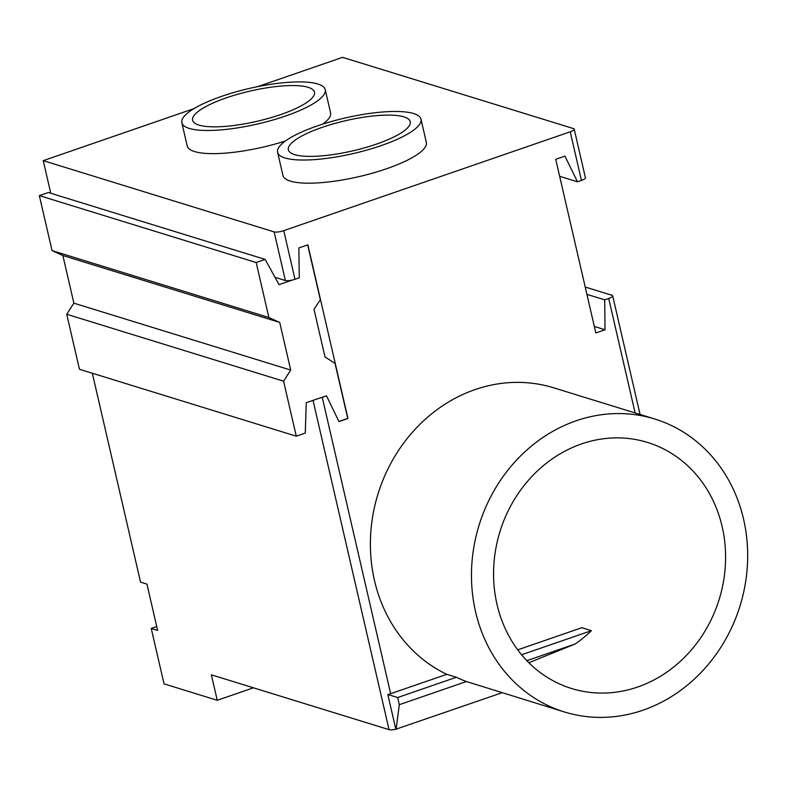 <?xml version="1.0" encoding="UTF-8"?>
<svg xmlns="http://www.w3.org/2000/svg" width="787" height="787" viewBox="0 0 787 787"><rect width="100%" height="100%" fill="white"/><g stroke="black" fill="none" stroke-linecap="round" stroke-linejoin="round"><path stroke-width="1.18" d="M322.158 127.376A62.547 15.504 -13 0 0 288.357 149.815A62.547 15.504 -13 0 0 376.422 144.119A62.547 15.504 -13 0 0 410.234 121.68A62.547 15.504 -13 0 0 322.158 127.376M226.4 97.824A62.547 15.504 -13 0 0 192.599 120.273A62.547 15.504 -13 0 0 280.664 114.577A62.547 15.504 -13 0 0 314.475 92.128A62.547 15.504 -13 0 0 226.4 97.824M381.213 145.595A73.575 18.239 -13 0 0 420.986 119.201A73.575 18.239 -13 0 0 317.377 125.9A73.575 18.239 -13 0 0 277.595 152.304A73.575 18.239 -13 0 0 381.213 145.595M277.595 152.304L282.946 175.452A73.575 18.239 -13 0 0 386.555 168.752A73.575 18.239 -13 0 0 426.328 142.349L420.986 119.201M285.455 116.053A73.575 18.239 -13 0 0 325.228 89.649A73.575 18.239 -13 0 0 221.619 96.348A73.575 18.239 -13 0 0 181.846 122.752A73.575 18.239 -13 0 0 285.455 116.053M322.719 124.13A73.575 18.239 -13 0 0 330.57 112.797L325.228 89.649M528.854 662.713L575.208 643.982A128.763 114.725 107.1 0 0 591.411 630.672L581.829 627.711L517.718 649.846M497 604.337A128.763 114.725 107.1 0 0 571.608 688.517A128.763 114.725 107.1 0 0 687.877 653.84A128.763 114.725 107.1 0 0 722.151 526.631A128.763 114.725 107.1 0 0 647.544 442.442A128.763 114.725 107.1 0 0 531.274 477.129A128.763 114.725 107.1 0 0 497 604.337M743.587 519.233A153.288 136.584 107.1 0 0 654.774 419.009A153.288 136.584 107.1 0 0 516.361 460.297A153.288 136.584 107.1 0 0 475.564 611.735A153.288 136.584 107.1 0 0 564.377 711.96A153.288 136.584 107.1 0 0 702.791 670.672A153.288 136.584 107.1 0 0 743.587 519.233M654.774 419.009L553.704 387.814A153.288 136.584 107.1 0 0 415.28 429.102A153.288 136.584 107.1 0 0 374.484 580.54A153.288 136.584 107.1 0 0 446.79 674.321L390.657 693.691A7.358 1.82 167 0 1 387.814 694.498L395.831 729.224A7.358 1.82 167 0 1 389.044 729.657L313.029 400.396M292.459 280.015L278.992 284.658L265.189 259.425L48.351 192.51L39.35 195.619L52.05 250.61L62.871 255.519L73.87 303.162L66.738 314.269L79.438 369.26L296.276 436.175L305.277 433.066L306.251 402.728L319.719 398.084A7.358 1.82 -13 0 0 322.237 397.356L326.526 395.871L338.941 421.586L347.952 418.477L307.865 244.836L298.853 247.944L299.267 277.801L294.977 279.277A7.358 1.82 167 0 1 292.459 280.015A7.358 1.82 167 0 1 285.356 280.516L274.978 277.309M193.946 108.636L43.246 160.646L274.132 231.899A7.358 1.82 -13 0 0 283.753 230.66L570.221 131.793A7.358 1.82 -13 0 0 574.195 129.157L585.42 177.773A7.358 1.82 167 0 1 581.445 180.41L577.461 181.787L564.938 156.111L555.73 159.289L595.818 332.931L605.026 329.753L604.721 299.857L608.705 298.489A7.358 1.82 -13 0 0 612.679 295.843A7.358 1.82 -13 0 0 611.952 295.282L585.223 287.039M564.377 711.96L466.416 681.532A153.288 136.584 -72.9 0 1 456.362 677.273L446.79 674.321M502.076 692.737L395.831 729.224M253.424 687.808L217.242 700.292L211.359 674.823L389.044 729.657M181.846 122.752L187.188 145.9A73.575 18.239 -13 0 0 285.455 140.981M574.195 129.157A7.358 1.82 -13 0 0 573.467 128.586L342.581 57.343L257.664 86.649M217.242 700.292L164.04 683.873L151.252 628.449L157.626 630.417L146.943 584.111L140.558 582.144L92.325 373.235M50.771 193.258L43.246 160.646M156.741 626.55L151.252 628.449M559.655 176.298L577.461 181.787M586.915 294.368L604.721 299.857M594.323 326.457L605.026 329.753M575.208 643.982L526.847 660.677M591.411 630.672L521.584 654.764M456.362 677.273L397.651 697.538L399.304 704.69L396.097 729.313M387.814 694.498L397.651 697.538M466.416 681.532L399.304 704.69M66.738 314.269L283.576 381.183L296.276 436.175M73.87 303.162L290.708 370.077L283.576 381.183M62.871 255.519L279.71 322.434L290.708 370.077M52.05 250.61L268.879 317.525L279.71 322.434M39.35 195.619L256.188 262.533L268.879 317.525M265.189 259.425L256.188 262.533M338.882 421.468L347.736 418.409L335.036 363.417L325.001 356.914L314.003 309.271L320.348 299.758L307.678 244.905M319.719 398.084L326.526 395.871M322.237 397.356L390.657 693.691M635.129 412.949L608.705 298.489M581.445 180.41L570.221 131.793M283.753 230.66L294.977 279.277M285.356 280.516L274.132 231.899M640.067 414.474L612.679 295.843"/></g></svg>
